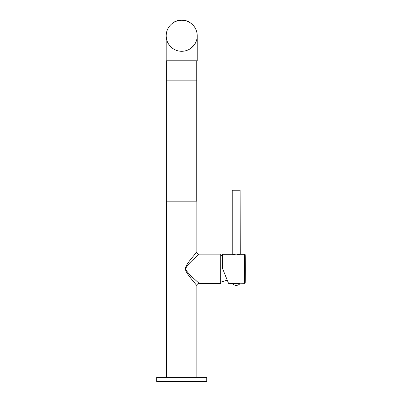 <?xml version="1.0" encoding="UTF-8"?>
<svg xmlns="http://www.w3.org/2000/svg" width="402" height="402" viewBox="0 0 402 402"><rect width="100%" height="100%" fill="white"/><g stroke="black" fill="none" stroke-linecap="round" stroke-linejoin="round"><path stroke-width="0.6" d="M222.663 255.928L220.758 255.34L220.758 282.174L227.256 280.179L228.165 282.43L225.959 276.978M223.07 269.822L222.663 268.807L222.663 254.29L232.125 254.29L236.18 254.868L240.235 254.29L244.697 254.29A0.502 0.502 0 0 1 245.2 254.783A800.995 800.995 0 0 1 245.32 268.807A800.995 800.995 0 0 1 245.2 282.837L245.2 254.783M235.175 283.38L235.175 283.098L235.059 283.38M233.612 283.38L235.175 283.098L244.697 283.33A0.502 0.502 180 0 0 245.2 282.837M237.296 283.38L237.18 283.098L237.18 283.38M232.371 283.676L232.371 283.38L239.984 283.38L239.984 283.676A5.105 5.105 0 0 1 232.371 283.676L239.984 283.676M233.426 283.38L228.527 283.33L222.663 268.807M232.225 254.32L232.225 190.211L240.135 190.211L240.235 254.29M220.758 254.205L220.658 283.38L220.758 254.205M191.407 261.245L192 260.677M166.544 377.393L166.544 201.176L196.879 201.176L196.879 251.888A2.251 2.251 -135.9 0 0 199.131 254.139L193.136 259.602C186.824 265.471 185.91 267.491 186.056 268.757C185.206 269.446 187.337 272.285 192.457 277.279L199.131 283.38L220.658 283.38M199.131 254.139L220.658 254.139M197.508 281.918L196.905 281.375M196.879 377.393L196.879 285.631A2.251 2.251 -44.1 0 1 199.131 283.38M206.744 377.393L156.679 377.393L156.679 381.397L206.744 381.397L206.744 377.393M158.815 381.397A1 1 0 0 0 159.684 381.9L203.739 381.9A1 1 0 0 0 204.603 381.397M196.879 251.888L191.553 258.32C186.206 264.913 185.317 267.41 185.493 268.757C185.317 270.109 186.201 272.596 191.553 279.194L196.879 285.631M166.192 35.768L166.207 36.502L166.192 35.768A15.517 15.517 0 0 0 181.709 51.29A15.517 15.517 0 0 0 197.231 35.768A15.517 15.517 0 0 0 181.709 20.251A15.517 15.517 0 0 0 166.192 35.768L166.192 60.802L197.231 60.802L197.231 35.768M166.262 37.23L166.348 37.959L166.262 37.23M172.729 48.426L169.207 44.964L172.86 48.516M173.131 48.702L173.599 48.999L173.131 48.702M174.202 49.351L174.991 49.758L174.202 49.351M175.503 49.994L175.981 50.195L175.503 49.994M176.091 50.235L176.573 50.416M180.774 51.26L181.317 51.285L180.774 51.26M182.106 51.285L182.644 51.26L182.106 51.285M182.915 51.24L184.94 50.948M187.337 50.23L186.845 50.416M189.347 49.28L189.804 49.009M193.211 46.185L194.211 44.964L190.578 48.506M197.075 37.959L197.161 37.23L197.075 37.959M190.292 48.702L189.819 48.999M184.9 50.959L182.664 51.26M176.458 50.376L176.036 50.215M189.719 22.477L189.719 22.301A15.668 15.668 0 0 0 173.699 22.301L173.699 22.477M184.041 20.276L185.407 20.542M185.186 20.492L185.453 20.552L185.453 20.1L181.784 20.1M177.965 20.552L178.779 20.376L177.965 20.552L177.965 20.1L181.709 20.1M185.387 20.537L185.136 20.477M196.729 80.827L166.689 80.827L166.689 200.975L196.729 200.975L196.729 60.802M244.697 283.33L244.697 254.29M185.493 268.757L186.056 268.757M166.689 80.827L166.689 60.802"/></g></svg>
